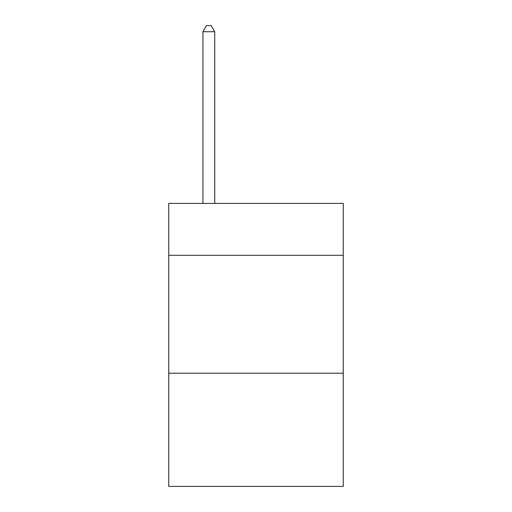 <?xml version="1.0" encoding="UTF-8"?>
<svg xmlns="http://www.w3.org/2000/svg" width="512" height="512" viewBox="0 0 512 512"><rect width="100%" height="100%" fill="white"/><g stroke="black" fill="none" stroke-linecap="round" stroke-linejoin="round"><path stroke-width="0.77" d="M343.258 255.29L343.258 203.411L168.742 203.411L168.742 255.29L343.258 255.29L343.258 486.4L168.742 486.4L168.742 255.29M343.258 373.203L168.742 373.203M214.733 203.411L214.733 31.731L202.938 31.731L202.938 203.411M202.938 31.731L206.477 25.6L211.194 25.6L214.733 31.731"/></g></svg>
